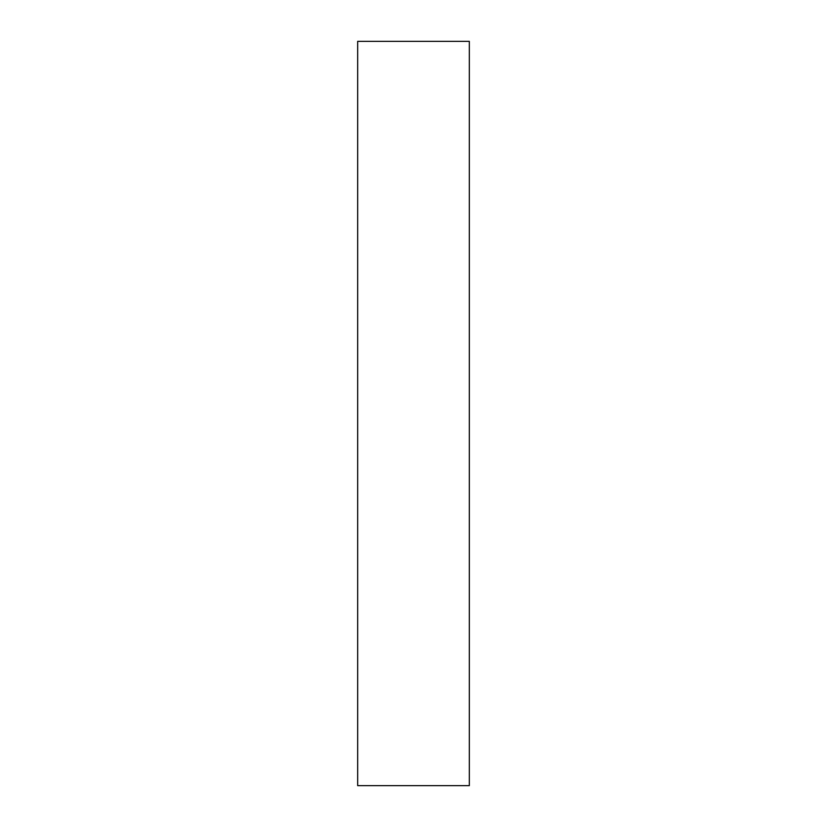 <?xml version="1.0" encoding="UTF-8"?>
<svg xmlns="http://www.w3.org/2000/svg" width="827" height="827" viewBox="0 0 827 827"><rect width="100%" height="100%" fill="white"/><g stroke="black" fill="none" stroke-linecap="round" stroke-linejoin="round"><path stroke-width="1.24" d="M357.678 785.65L469.322 785.65L469.322 41.35L357.678 41.35L357.678 785.65L469.322 785.65L469.322 41.35L357.678 41.35L357.678 785.65"/></g></svg>
